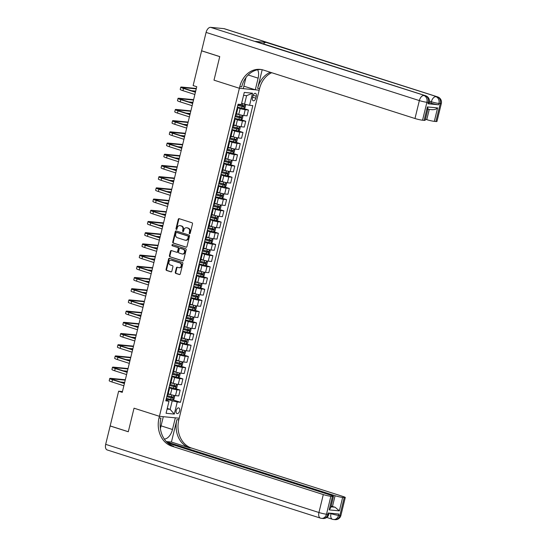 <?xml version="1.0" encoding="UTF-8"?>
<svg xmlns="http://www.w3.org/2000/svg" width="547" height="547" viewBox="0 0 547 547"><rect width="100%" height="100%" fill="white"/><g stroke="black" fill="none" stroke-linecap="round" stroke-linejoin="round"><path stroke-width="0.82" d="M189.57 233.692A0.636 0.52 -84.5 0 0 190.219 233.234L192.503 223.887A0.909 0.738 -84.5 0 0 192.004 222.779L179.184 218.684A0.909 0.738 -84.5 0 0 178.26 219.333L175.984 228.68A0.636 0.52 -84.5 0 0 176.975 229.002L177.276 227.791A2.913 2.373 -84.5 0 1 179.833 225.624A2.913 2.373 -84.5 0 1 180.237 225.706L181.303 226.048A2.913 2.373 -84.5 0 1 182.896 229.59L182.602 230.8A0.636 0.52 -84.5 0 0 183.601 231.121L183.895 229.911A2.913 2.373 -84.5 0 1 186.452 227.737A2.913 2.373 -84.5 0 1 186.862 227.819L187.929 228.161A2.913 2.373 -84.5 0 1 189.522 231.709L189.228 232.919A0.636 0.52 -84.5 0 0 189.57 233.692M179.614 410.92A2.967 1.696 107.7 0 0 178.807 407.925A2.967 1.696 107.7 0 0 176.189 410.592A2.967 1.696 107.7 0 0 176.996 413.58A2.967 1.696 107.7 0 0 179.614 410.92M175.286 272.297A0.909 0.738 -84.5 0 0 175.785 273.404L179.382 274.553A0.909 0.738 -84.5 0 0 180.305 273.903L182.842 263.517A0.909 0.738 -84.5 0 0 182.342 262.41L169.522 258.314A0.909 0.738 -84.5 0 0 168.599 258.97L166.069 269.35A0.909 0.738 -84.5 0 0 166.568 270.457L170.91 271.845A0.909 0.738 -84.5 0 0 171.833 271.196L172.92 266.751A0.909 0.738 -84.5 0 0 172.421 265.644L170.267 264.953A2.434 1.983 -84.5 0 1 168.893 262.198A2.434 1.983 -84.5 0 1 171.074 260.181A2.434 1.983 -84.5 0 1 171.416 260.249L179.854 262.943A2.434 1.983 -84.5 0 1 181.228 265.698A2.434 1.983 -84.5 0 1 179.047 267.722A2.434 1.983 -84.5 0 1 178.705 267.654L177.296 267.203A0.909 0.738 -84.5 0 0 176.373 267.852L175.286 272.297L175.826 272.351A0.909 0.738 -84.5 0 0 176.319 273.459L179.751 274.553M105.674 444.342L318.935 512.512A5.566 3.173 107.7 0 0 320.446 518.118L107.185 449.949A5.566 3.173 -72.3 0 1 105.674 444.342L110.152 425.969L128.285 431.761L134.036 408.192L128.299 431.72L110.166 425.922L118.631 391.194L122.255 392.349L196.763 86.727L193.132 85.564L201.597 50.837L219.737 56.635L214 80.163L239.388 88.272L159.027 417.922A23.179 18.892 -84.5 0 0 171.696 446.126L323.304 494.584A5.566 0.561 13.7 0 0 330.86 496.286L326.491 514.214L327.831 514.344L328.159 512.997L338.846 514.03L338.525 515.377L339.858 515.506L344.227 497.579L342.648 497.428L339.372 510.871L329.164 509.886L330.716 507.739L333.492 496.368A5.566 0.561 13.7 0 0 331.297 495.356L167.943 443.138M160.401 428.568A10.434 5.949 107.7 0 1 160.456 428.335L163.3 416.684L159.423 416.308L134.036 408.192L159.423 416.308L179.204 418.223L259.558 88.573A23.179 18.892 95.5 0 1 271.709 72.717M186.048 247.196A0.909 0.738 -84.5 0 0 186.978 246.54L189.508 236.16A0.909 0.738 -84.5 0 0 189.009 235.053L176.196 230.957A0.909 0.738 -84.5 0 0 175.266 231.607L172.736 241.986A0.909 0.738 -84.5 0 0 173.235 243.094L186.308 247.217M186.171 249.842L183.642 260.222A0.909 0.738 -84.5 0 1 182.719 260.871L169.898 256.775A0.909 0.738 -84.5 0 1 169.406 255.668L170.486 251.223A0.909 0.738 -84.5 0 1 171.409 250.574L176.613 252.235A0.909 0.738 -84.5 0 0 177.536 251.586L178.254 248.639A0.909 0.738 -84.5 0 0 177.754 247.531L172.346 245.801A0.636 0.52 -84.5 0 1 172.647 244.571L185.679 248.735A0.909 0.738 -84.5 0 1 186.171 249.842M252.953 95.916L252.475 97.886A2.872 1.641 107.7 0 0 253.254 100.785A2.872 1.641 107.7 0 0 255.791 98.207L256.269 96.238A2.872 1.641 107.7 0 0 255.49 93.339A2.872 1.641 107.7 0 0 252.953 95.916M206.089 32.417A5.566 3.173 -72.3 0 1 210.609 27.35L425.204 95.65A5.566 4.533 -84.5 0 1 428.246 102.419A5.566 0.561 13.7 0 0 429.299 102.344L428.971 103.691A5.566 0.561 -166.3 0 1 427.918 103.766L428.246 102.419L426.906 102.289L422.537 120.217A5.566 0.561 -166.3 0 1 414.982 118.514L419.351 100.586L206.089 32.417L201.611 50.789L219.744 56.587L214 80.163L239.388 88.272L259.169 90.187L255.292 89.811L258.129 78.159A10.434 5.949 107.7 0 0 257.651 69.777M252.523 93.216L249.569 105.311L244.53 104.176L246.608 95.663L252.523 93.216L244.283 92.416L241.336 104.518L238.102 104.204L165.782 400.869L169.016 401.183L166.056 399.754M172.784 399.83L180.483 402.291L252.803 105.626L249.569 105.311M180.483 402.291L177.249 401.977L174.302 414.079L166.069 413.279L169.016 401.183M122.446 391.563L118.631 391.194M246.608 95.663L243.565 95.369M244.53 104.176L241.644 103.26M167.252 408.431L170.138 409.354L172.209 400.842L166.254 398.941M175.519 388.623L180.168 390.114L178.753 395.939L175.519 395.625A3.706 0.376 -166.3 0 1 170.473 394.49L168.23 393.772M180.168 390.114L176.934 389.799A3.706 0.376 -166.3 0 1 171.895 388.664L168.982 387.734M178.247 377.423L182.903 378.907L181.481 384.732L178.247 384.425A3.706 0.376 -166.3 0 1 173.208 383.29L170.958 382.572M182.903 378.907L179.669 378.599A3.706 0.376 -166.3 0 1 174.63 377.464L171.717 376.534M180.982 366.216L185.631 367.707L184.209 373.533L180.975 373.218A3.706 0.376 -166.3 0 1 175.936 372.083L173.693 371.365M185.631 367.707L182.397 367.393A3.706 0.376 -166.3 0 1 177.358 366.258L174.445 365.328M183.71 355.017L188.366 356.5L186.944 362.326L183.71 362.018A3.706 0.376 -166.3 0 1 178.671 360.883L176.421 360.165M188.366 356.5L185.132 356.193A3.706 0.376 -166.3 0 1 180.086 355.058L177.18 354.128M180.038 342.395L191.094 345.301L189.672 351.126L186.438 350.812A3.706 0.376 -166.3 0 1 181.399 349.677L179.156 348.959M191.094 345.301L187.86 344.986A3.706 0.376 -166.3 0 1 182.821 343.851L179.908 342.921M189.173 332.61L193.823 334.094L192.407 339.919L189.173 339.612A3.706 0.376 -166.3 0 1 184.134 338.477L181.884 337.759M193.823 334.094L190.588 333.786A3.706 0.376 -166.3 0 1 185.549 332.651L182.643 331.721M191.901 321.404L196.558 322.894L195.135 328.72L191.901 328.405A3.706 0.376 -166.3 0 1 186.862 327.27L184.619 326.552M196.558 322.894L193.323 322.58A3.706 0.376 -166.3 0 1 188.284 321.445L185.371 320.515M194.636 310.204L199.286 311.687L197.87 317.513L194.636 317.205A3.706 0.376 -166.3 0 1 189.59 316.07L187.347 315.352M199.286 311.687L196.052 311.38A3.706 0.376 -166.3 0 1 191.012 310.245L188.1 309.315M197.364 298.997L202.021 300.488L200.599 306.313L197.364 305.999A3.706 0.376 -166.3 0 1 192.325 304.864L190.076 304.146M202.021 300.488L198.787 300.173A3.706 0.376 -166.3 0 1 193.747 299.038L190.835 298.108M200.099 287.797L204.749 289.281L203.327 295.106L200.093 294.799A3.706 0.376 -166.3 0 1 195.053 293.664L192.811 292.946M204.749 289.281L201.515 288.973A3.706 0.376 -166.3 0 1 196.476 287.838L193.563 286.908M202.828 276.591L207.484 278.081L206.062 283.907L202.828 283.592A3.706 0.376 -166.3 0 1 197.788 282.457L195.539 281.739M207.484 278.081L204.25 277.767A3.706 0.376 -166.3 0 1 199.204 276.632L196.298 275.702M205.556 265.391L210.212 266.874L208.79 272.7L205.556 272.392A3.706 0.376 -166.3 0 1 200.517 271.257L198.274 270.539M210.212 266.874L206.978 266.56A3.706 0.376 -166.3 0 1 201.939 265.432L199.026 264.502M208.291 254.184L212.94 255.675L211.525 261.5L208.291 261.186A3.706 0.376 -166.3 0 1 203.252 260.051L201.002 259.333M212.94 255.675L209.706 255.36A3.706 0.376 -166.3 0 1 204.667 254.225L201.761 253.295M211.019 242.984L215.675 244.468L214.253 250.294L211.019 249.986A3.706 0.376 -166.3 0 1 205.98 248.851L203.737 248.133M215.675 244.468L212.441 244.153A3.706 0.376 -166.3 0 1 207.402 243.025L204.489 242.095M213.754 231.778L218.403 233.268L216.988 239.094L213.754 238.779A3.706 0.376 -166.3 0 1 208.708 237.644L206.465 236.926M218.403 233.268L215.169 232.954A3.706 0.376 -166.3 0 1 210.13 231.819L207.217 230.889M216.482 220.578L221.138 222.061L219.716 227.887L216.482 227.573A3.706 0.376 -166.3 0 1 211.443 226.444L209.193 225.726M221.138 222.061L217.904 221.747A3.706 0.376 -166.3 0 1 212.865 220.619L209.952 219.689M219.217 209.371L223.867 210.862L222.444 216.687L219.21 216.373A3.706 0.376 -166.3 0 1 214.171 215.238L211.928 214.52M223.867 210.862L220.632 210.547A3.706 0.376 -166.3 0 1 215.593 209.412L212.68 208.482M221.945 198.171L226.602 199.655L225.179 205.481L221.945 205.166A3.706 0.376 -166.3 0 1 216.906 204.038L214.656 203.32M226.602 199.655L223.367 199.34A3.706 0.376 -166.3 0 1 218.321 198.212L215.415 197.276M224.673 186.965L229.33 188.455L227.908 194.281L224.673 193.966A3.706 0.376 -166.3 0 1 219.634 192.831L217.391 192.113M229.33 188.455L226.096 188.141A3.706 0.376 -166.3 0 1 221.056 187.006L218.144 186.076M227.408 175.765L232.058 177.249L230.643 183.074L227.408 182.76A3.706 0.376 -166.3 0 1 222.369 181.631L220.12 180.913M232.058 177.249L228.824 176.934A3.706 0.376 -166.3 0 1 223.785 175.806L220.879 174.869M230.137 164.558L234.793 166.049L233.371 171.874L230.137 171.56A3.706 0.376 -166.3 0 1 225.097 170.425L222.855 169.707M234.793 166.049L231.559 165.734A3.706 0.376 -166.3 0 1 226.52 164.599L223.607 163.669M232.872 153.358L237.521 154.842L236.106 160.668L232.865 160.353A3.706 0.376 -166.3 0 1 227.825 159.225L225.583 158.507M237.521 154.842L234.287 154.528A3.706 0.376 -166.3 0 1 229.248 153.399L226.335 152.463M235.6 142.152L240.256 143.642L238.834 149.468L235.6 149.153A3.706 0.376 -166.3 0 1 230.56 148.018L228.311 147.3M240.256 143.642L237.022 143.328A3.706 0.376 -166.3 0 1 231.983 142.193L229.07 141.263M238.335 130.952L242.984 132.436L241.562 138.261L238.328 137.947A3.706 0.376 -166.3 0 1 233.289 136.818L231.046 136.1M242.984 132.436L239.75 132.121A3.706 0.376 -166.3 0 1 234.711 130.993L231.798 130.056M241.063 119.745L245.719 121.236L244.297 127.061L241.063 126.747A3.706 0.376 -166.3 0 1 236.024 125.612L233.774 124.894M245.719 121.236L242.478 120.921A3.706 0.376 -166.3 0 1 237.439 119.786L234.533 118.856M243.791 108.545L248.447 110.029L247.025 115.855L243.791 115.54A3.706 0.376 -166.3 0 1 238.752 114.412L236.509 113.694M248.447 110.029L245.213 109.715A3.706 0.376 -166.3 0 1 240.174 108.586L237.261 107.65M167.095 409.06L170.138 409.354L174.302 414.079M237.056 108.497A3.706 0.376 -166.3 0 1 237.678 108.874A3.706 0.376 -166.3 0 1 236.981 108.921L236.954 108.921M237.678 108.874L236.263 114.699A3.706 0.376 -166.3 0 1 235.559 114.747L235.531 114.747M234.328 119.697A3.706 0.376 -166.3 0 1 234.95 120.073A3.706 0.376 -166.3 0 1 234.246 120.128L234.225 120.121M234.95 120.073L233.528 125.899A3.706 0.376 -166.3 0 1 232.831 125.954L234.246 120.128M231.593 130.904A3.706 0.376 -166.3 0 1 232.222 131.28A3.706 0.376 -166.3 0 1 231.518 131.328L231.49 131.328M232.222 131.28L230.8 137.106A3.706 0.376 -166.3 0 1 230.096 137.153L231.518 131.328M228.865 142.104A3.706 0.376 -166.3 0 1 229.487 142.48A3.706 0.376 -166.3 0 1 228.783 142.535L228.762 142.528M229.487 142.48L228.065 148.305A3.706 0.376 -166.3 0 1 227.367 148.36L227.34 148.353M226.13 153.31A3.706 0.376 -166.3 0 1 226.759 153.686A3.706 0.376 -166.3 0 1 226.055 153.734L226.027 153.734M226.759 153.686L225.337 159.512A3.706 0.376 -166.3 0 1 224.632 159.56L224.612 159.56M223.402 164.51A3.706 0.376 -166.3 0 1 224.024 164.886A3.706 0.376 -166.3 0 1 223.326 164.941L223.299 164.934M224.024 164.886L222.608 170.712A3.706 0.376 -166.3 0 1 221.904 170.767L221.877 170.76M221.296 176.093L219.873 181.919A3.706 0.376 -166.3 0 1 219.176 181.966L220.564 176.141A3.706 0.376 -166.3 0 0 221.296 176.093A3.706 0.376 -166.3 0 0 220.667 175.717M217.938 186.917A3.706 0.376 -166.3 0 1 218.561 187.293A3.706 0.376 -166.3 0 1 217.863 187.347L217.836 187.341M218.561 187.293L217.145 193.118A3.706 0.376 -166.3 0 1 216.441 193.173L216.414 193.166M215.21 198.123A3.706 0.376 -166.3 0 1 215.833 198.499A3.706 0.376 -166.3 0 1 215.128 198.547L215.108 198.547M215.833 198.499L214.41 204.325A3.706 0.376 -166.3 0 1 213.713 204.373L213.686 204.373M212.475 209.323A3.706 0.376 -166.3 0 1 213.104 209.699A3.706 0.376 -166.3 0 1 212.4 209.754L212.373 209.747M213.104 209.699L211.682 215.525A3.706 0.376 -166.3 0 1 210.978 215.58L210.951 215.573M209.747 220.53A3.706 0.376 -166.3 0 1 210.369 220.906A3.706 0.376 -166.3 0 1 209.672 220.954L209.645 220.954M210.369 220.906L208.947 226.732A3.706 0.376 -166.3 0 1 208.25 226.779L209.672 220.954M207.012 231.73A3.706 0.376 -166.3 0 1 207.641 232.106A3.706 0.376 -166.3 0 1 206.937 232.16L206.91 232.154M207.641 232.106L206.219 237.931A3.706 0.376 -166.3 0 1 205.515 237.986L206.937 232.16M204.284 242.936A3.706 0.376 -166.3 0 1 204.906 243.312A3.706 0.376 -166.3 0 1 204.209 243.36L204.181 243.36M204.906 243.312L203.491 249.138A3.706 0.376 -166.3 0 1 202.787 249.186L202.759 249.186M201.556 254.136A3.706 0.376 -166.3 0 1 202.178 254.512A3.706 0.376 -166.3 0 1 201.474 254.567L201.446 254.56M202.178 254.512L200.756 260.338A3.706 0.376 -166.3 0 1 200.058 260.393L200.031 260.386M199.443 265.719L198.028 271.544A3.706 0.376 -166.3 0 1 197.323 271.592L198.718 265.767A3.706 0.376 -166.3 0 0 199.443 265.719A3.706 0.376 -166.3 0 0 198.821 265.343M196.093 276.543A3.706 0.376 -166.3 0 1 196.715 276.919A3.706 0.376 -166.3 0 1 196.011 276.973L195.99 276.967M196.715 276.919L195.293 282.744A3.706 0.376 -166.3 0 1 194.595 282.799L194.568 282.792M193.358 287.749A3.706 0.376 -166.3 0 1 193.987 288.125A3.706 0.376 -166.3 0 1 193.282 288.173L193.255 288.173M193.987 288.125L192.565 293.951A3.706 0.376 -166.3 0 1 191.86 293.999L191.833 293.999M190.63 298.949A3.706 0.376 -166.3 0 1 191.252 299.325A3.706 0.376 -166.3 0 1 190.554 299.38L190.527 299.373M191.252 299.325L189.83 305.151A3.706 0.376 -166.3 0 1 189.132 305.205L189.105 305.199M187.894 310.156A3.706 0.376 -166.3 0 1 188.524 310.532A3.706 0.376 -166.3 0 1 187.819 310.58L187.792 310.58M188.524 310.532L187.101 316.357A3.706 0.376 -166.3 0 1 186.397 316.405L187.819 310.58M185.166 321.356A3.706 0.376 -166.3 0 1 185.789 321.732A3.706 0.376 -166.3 0 1 185.091 321.786L185.064 321.78M185.789 321.732L184.373 327.557A3.706 0.376 -166.3 0 1 183.669 327.612L185.091 321.786M182.438 332.562A3.706 0.376 -166.3 0 1 183.06 332.938A3.706 0.376 -166.3 0 1 182.356 332.986L182.329 332.986M183.06 332.938L181.638 338.764A3.706 0.376 -166.3 0 1 180.941 338.812L180.913 338.812M179.703 343.762A3.706 0.376 -166.3 0 1 180.325 344.138A3.706 0.376 -166.3 0 1 179.628 344.193L179.601 344.186M180.325 344.138L178.91 349.964A3.706 0.376 -166.3 0 1 178.206 350.018L178.178 350.012M177.597 355.345L176.175 361.17A3.706 0.376 -166.3 0 1 175.478 361.218L176.872 355.393A3.706 0.376 -166.3 0 0 177.597 355.345A3.706 0.376 -166.3 0 0 176.975 354.969M174.869 366.545L173.447 372.377A3.706 0.376 -166.3 0 1 172.743 372.425L174.137 366.593A3.706 0.376 -166.3 0 0 174.869 366.545A3.706 0.376 -166.3 0 0 174.24 366.169M171.512 377.375A3.706 0.376 -166.3 0 1 172.134 377.751A3.706 0.376 -166.3 0 1 171.437 377.799L171.409 377.799M172.134 377.751L170.719 383.577A3.706 0.376 -166.3 0 1 170.014 383.625L169.987 383.625M168.777 388.575A3.706 0.376 -166.3 0 1 169.406 388.958A3.706 0.376 -166.3 0 1 168.702 389.006L168.674 388.999M169.406 388.958L167.984 394.784A3.706 0.376 -166.3 0 1 167.279 394.831L167.259 394.825M172.209 400.842L177.249 401.977M189.939 233.644A0.636 0.52 -84.5 0 1 189.761 232.967L190.055 231.757A2.913 2.373 -84.5 0 0 188.462 228.215L187.929 228.161M186.452 227.737L186.985 227.791A2.913 2.373 -84.5 0 1 187.395 227.873L188.462 228.215M179.833 225.624L180.366 225.672A2.913 2.373 -84.5 0 1 180.77 225.754L181.843 226.096A2.913 2.373 -84.5 0 1 183.43 229.644L183.136 230.855A0.636 0.52 -84.5 0 0 183.313 231.525M179.348 218.738A0.909 0.738 -84.5 0 0 178.794 219.388L176.517 228.735A0.636 0.52 -84.5 0 0 176.695 229.412M176.36 231.005A0.909 0.738 -84.5 0 0 175.806 231.661L173.276 242.041A0.909 0.738 -84.5 0 0 173.768 243.148L186.424 247.196M188.277 236.81A0.636 0.52 -84.5 0 0 187.929 236.037L176.681 232.441A0.636 0.52 -84.5 0 0 176.031 232.892L175.717 234.171A2.913 2.373 -84.5 0 0 177.31 237.713L185.002 240.174A2.913 2.373 -84.5 0 0 185.406 240.256A2.913 2.373 -84.5 0 0 187.963 238.082L188.277 236.81L188.811 236.858A0.636 0.52 -84.5 0 0 188.462 236.085L187.929 236.037M177.03 232.475A0.636 0.52 -84.5 0 1 177.214 232.489L188.462 236.085M185.406 240.256L185.939 240.304A2.913 2.373 -84.5 0 0 188.496 238.136L187.963 238.082M188.811 236.858L188.496 238.136M183.088 260.871L169.898 256.775M171.573 250.629A0.909 0.738 -84.5 0 0 171.02 251.278L169.939 255.722A0.909 0.738 -84.5 0 0 170.438 256.83M177.146 252.29A0.909 0.738 -84.5 0 0 178.069 251.634L178.787 248.687A0.909 0.738 -84.5 0 0 178.295 247.579L172.346 245.801M172.873 244.639A0.636 0.52 -84.5 0 0 172.879 245.849M182.001 253.958A2.434 1.983 -84.5 0 0 182.342 254.027A2.434 1.983 -84.5 0 0 184.524 252.01A2.434 1.983 -84.5 0 0 183.149 249.254L180.175 248.304A0.909 0.738 -84.5 0 0 179.252 248.953L178.534 251.9A0.909 0.738 -84.5 0 0 179.033 253.008L182.001 253.958M182.342 254.027L182.876 254.082A2.434 1.983 -84.5 0 0 185.057 252.058A2.434 1.983 -84.5 0 0 183.683 249.302L183.149 249.254M180.455 248.331A0.909 0.738 -84.5 0 1 180.715 248.352L183.683 249.302M177.46 267.251A0.909 0.738 -84.5 0 0 176.907 267.907L175.826 272.351M179.047 267.722L179.58 267.77A2.434 1.983 -84.5 0 0 181.761 265.753A2.434 1.983 -84.5 0 0 180.387 262.998L179.854 262.943M171.074 260.181L171.608 260.228A2.434 1.983 -84.5 0 1 171.949 260.297L180.387 262.998M169.686 258.369A0.909 0.738 -84.5 0 0 169.132 259.018L166.603 269.397A0.909 0.738 -84.5 0 0 167.102 270.505L171.279 271.845M243.709 103.916L241.603 103.417M242.253 103.451L241.637 103.301M244.974 104.279L245.671 105.099L245.015 107.786L243.73 108.579L237.391 107.13M237.808 105.421L243.654 106.809L243.914 105.735L238.068 104.347M242.875 105.4L242.608 106.48L237.836 105.304M196.332 88.47L182.069 87.089A6.954 0.697 13.7 0 0 180.749 87.185A6.954 0.697 13.7 0 0 183.498 88.443L195.416 92.252M180.749 87.185L180.209 89.421A6.954 0.697 13.7 0 0 182.951 90.679L194.869 94.487M195.477 91.971L184.838 88.573A4.636 0.465 -166.3 0 1 183.006 87.732A4.636 0.465 -166.3 0 1 183.881 87.67L196.236 88.867M191.491 90.699L195.689 91.103M234.656 118.33L241.001 119.786L242.287 118.993L242.943 116.306L242.089 115.301L236.427 114.015M240.017 114.774L236.454 113.899M235.073 116.627L240.926 118.015L241.186 116.942L235.333 115.554M240.14 116.607L239.88 117.68L235.101 116.511M231.928 129.536L238.266 130.986L239.559 130.193L240.208 127.506L239.36 126.507L233.699 125.222M237.282 125.981L233.726 125.099M232.345 127.827L238.191 129.215L238.458 128.142L232.605 126.754M237.412 127.807L237.152 128.887L232.372 127.711M229.2 140.736L235.538 142.193L236.824 141.399L237.48 138.712L236.632 137.707L230.964 136.422M234.554 137.181L230.991 136.306M229.61 139.034L235.463 140.422L235.723 139.348L229.877 137.96M234.677 139.013L234.417 140.087L229.637 138.917M193.604 99.67L179.334 98.296A6.954 0.697 13.7 0 0 178.021 98.385A6.954 0.697 13.7 0 0 180.77 99.643L192.681 103.451M178.021 98.385L177.474 100.627A6.954 0.697 13.7 0 0 180.223 101.886L192.134 105.694M192.749 103.178L182.103 99.773A4.636 0.465 -166.3 0 1 180.271 98.932A4.636 0.465 -166.3 0 1 181.153 98.87L193.508 100.067M188.763 101.899L192.961 102.31M190.876 110.877L176.606 109.496A6.954 0.697 13.7 0 0 175.293 109.591A6.954 0.697 13.7 0 0 178.035 110.85L189.953 114.658M175.293 109.591L174.746 111.827A6.954 0.697 13.7 0 0 177.488 113.085L189.406 116.894M190.021 114.378L179.375 110.979A4.636 0.465 -166.3 0 1 177.543 110.138A4.636 0.465 -166.3 0 1 178.418 110.077L190.773 111.273M186.028 113.106L190.233 113.509M188.141 122.077L173.878 120.702A6.954 0.697 13.7 0 0 172.558 120.791A6.954 0.697 13.7 0 0 175.307 122.049L187.218 125.858M172.558 120.791L172.011 123.034A6.954 0.697 13.7 0 0 174.76 124.292L186.671 128.101M187.286 125.584L176.64 122.179A4.636 0.465 -166.3 0 1 174.808 121.338A4.636 0.465 -166.3 0 1 175.69 121.277L188.045 122.473M183.3 124.306L187.498 124.716M226.465 151.943L232.803 153.392L234.095 152.599L234.752 149.912L233.897 148.914L228.236 147.628M231.825 148.387L228.263 147.505M226.882 150.234L232.728 151.622L232.995 150.548L227.142 149.16M231.949 150.213L231.689 151.293L226.909 150.117M185.412 133.283L171.143 131.902A6.954 0.697 13.7 0 0 169.83 131.998A6.954 0.697 13.7 0 0 172.572 133.256L184.489 137.065M169.83 131.998L169.283 134.234A6.954 0.697 13.7 0 0 172.025 135.492L183.942 139.3M184.558 136.784L173.912 133.386A4.636 0.465 -166.3 0 1 172.079 132.545A4.636 0.465 -166.3 0 1 172.955 132.483L185.317 133.68M180.572 135.512L184.77 135.916M427.918 103.766L438.612 104.798A5.566 0.561 -166.3 0 1 431.05 103.096L431.378 101.749L429.457 101.133M429.251 102.521L431.05 103.096M262.184 69.722L257.637 88.388A23.179 18.892 95.5 0 1 270.355 72.286M245.965 77.571L243.265 88.648L239.388 88.272L239.777 86.658A23.179 18.892 95.5 0 1 260.146 69.387A23.179 18.892 95.5 0 1 263.374 70.05L414.982 118.514M427.337 109.188C428.157 109.229 428.178 108.477 427.392 106.925L437.607 107.909L434.325 121.352L435.904 121.509L440.273 103.581L438.94 103.451L438.612 104.798M434.325 121.352A5.566 0.561 -166.3 0 1 426.769 119.649L429.265 109.414M425.429 119.225L426.769 119.649M263.415 43.89A5.566 3.173 -72.3 0 1 266.157 42.427L437.231 96.812A5.566 4.533 -84.5 0 1 440.273 103.581A5.566 0.561 13.7 0 0 441.326 103.506L436.957 121.434A5.566 0.561 -166.3 0 1 435.904 121.509M210.609 27.35L223.976 28.642A5.566 3.173 -72.3 0 1 224.359 28.717L437.614 96.887A5.566 3.173 107.7 0 0 437.231 96.812L223.976 28.642M266.157 42.427L255.47 41.394A5.566 3.173 -72.3 0 1 255.852 41.469L425.587 95.725A5.566 3.173 107.7 0 0 425.204 95.65L255.47 41.394M243.866 86.159L255.292 89.811M427.939 108.921L425.169 120.292A5.566 0.561 -166.3 0 1 424.116 120.367L427.392 106.925M422.537 120.217L424.116 120.367M239.777 86.658L241.706 86.85A23.179 18.892 95.5 0 1 261.104 69.51M437.607 107.909C436.191 109.25 434.325 109.824 431.993 109.632M164.264 439.015A10.434 5.949 107.7 0 0 172.483 429.498L175.327 417.846L179.204 418.223L178.807 419.829A23.179 18.892 -84.5 0 0 191.477 448.034L343.085 496.498A5.566 0.561 13.7 0 1 345.28 497.503L340.911 515.431A5.566 0.561 -166.3 0 1 339.858 515.506A5.566 4.533 -84.5 0 1 334.969 519.65A5.566 5.566 0 0 0 340.911 515.431M171.423 442.051L176.886 419.645A23.179 18.892 -84.5 0 0 189.556 447.849L171.423 442.051L166.281 441.559M329.164 509.886L332.439 496.437L330.86 496.286M332.439 496.437A5.566 0.561 13.7 0 0 333.492 496.368M166.561 441.853L335.092 495.726A5.566 0.561 13.7 0 0 342.648 497.428M344.227 497.579A5.566 0.561 13.7 0 0 345.28 497.503M330.942 506.816L335.072 507.219A5.566 0.561 -166.3 0 1 332.467 506.481L335.092 495.726M331.133 506.05L332.467 506.481M159.027 417.922L160.955 418.106A23.179 18.892 -84.5 0 0 173.625 446.311L171.696 446.126M335.072 507.219L339.372 510.871M223.737 163.143L230.075 164.599L231.36 163.806L232.017 161.119L231.169 160.114L225.501 158.828M229.09 159.587L225.535 158.712M224.147 161.44L230 162.828L230.26 161.755L224.414 160.367M229.22 161.42L228.954 162.493L224.181 161.324M221.002 174.349L227.34 175.799L228.632 175.006L229.289 172.319L228.434 171.32L222.773 170.035M226.362 170.794L222.8 169.912M221.419 172.64L227.265 174.028L227.531 172.955L221.679 171.567M226.485 172.62L226.226 173.7L221.446 172.524M218.274 185.549L224.612 187.006L225.897 186.212L226.554 183.525L225.706 182.52L220.044 181.235M223.627 181.994L220.072 181.119M218.691 183.847L224.537 185.235L224.796 184.161L218.95 182.773M223.757 183.826L223.491 184.9L218.718 183.73M215.539 196.756L221.884 198.205L223.169 197.412L223.826 194.725L222.971 193.727L217.309 192.441M220.899 193.2L217.337 192.318M215.956 195.053L221.808 196.435L222.068 195.361L216.222 193.973M221.022 195.026L220.762 196.106L215.983 194.93M212.81 207.956L219.149 209.412L220.441 208.619L221.091 205.932L220.243 204.927L214.581 203.641M218.164 204.4L214.609 203.525M213.227 206.253L219.073 207.641L219.34 206.568L213.487 205.18M218.294 206.233L218.034 207.306L213.255 206.137M182.677 144.483L168.414 143.109A6.954 0.697 13.7 0 0 167.095 143.198A6.954 0.697 13.7 0 0 169.844 144.456L181.761 148.264M167.095 143.198L166.548 145.44A6.954 0.697 13.7 0 0 169.296 146.699L181.214 150.507M181.823 147.991L171.177 144.586A4.636 0.465 -166.3 0 1 169.351 143.745A4.636 0.465 -166.3 0 1 170.226 143.683L182.582 144.88M177.837 146.712L182.035 147.122M179.949 155.69L165.679 154.309A6.954 0.697 13.7 0 0 164.367 154.404A6.954 0.697 13.7 0 0 167.115 155.663L179.026 159.471M164.367 154.404L163.82 156.64A6.954 0.697 13.7 0 0 166.568 157.898L178.479 161.707M179.095 159.191L168.449 155.792A4.636 0.465 -166.3 0 1 166.616 154.951A4.636 0.465 -166.3 0 1 167.498 154.89L179.854 156.086M175.108 157.919L179.307 158.322M177.214 166.89L162.951 165.515A6.954 0.697 13.7 0 0 161.632 165.604A6.954 0.697 13.7 0 0 164.38 166.862L176.298 170.671M161.632 165.604L161.091 167.847A6.954 0.697 13.7 0 0 163.833 169.105L175.751 172.914M176.366 170.397L165.72 166.992A4.636 0.465 -166.3 0 1 163.888 166.151A4.636 0.465 -166.3 0 1 164.763 166.09L177.119 167.286M172.373 169.119L176.572 169.529M174.486 178.096L160.216 176.715A6.954 0.697 13.7 0 0 158.904 176.811A6.954 0.697 13.7 0 0 161.652 178.069L173.563 181.877M158.904 176.811L158.356 179.047A6.954 0.697 13.7 0 0 161.105 180.305L173.016 184.113M173.631 181.597L162.985 178.199A4.636 0.465 -166.3 0 1 161.153 177.358A4.636 0.465 -166.3 0 1 162.035 177.296L174.39 178.493M169.645 180.325L173.843 180.729M171.758 189.296L157.488 187.922A6.954 0.697 13.7 0 0 156.175 188.011A6.954 0.697 13.7 0 0 158.917 189.269L170.835 193.077M156.175 188.011L155.628 190.253A6.954 0.697 13.7 0 0 158.37 191.512L170.288 195.32M170.903 192.804L160.257 189.399A4.636 0.465 -166.3 0 1 158.425 188.558A4.636 0.465 -166.3 0 1 159.3 188.496L171.662 189.693M166.91 191.525L171.115 191.935M210.082 219.162L216.421 220.612L217.706 219.819L218.362 217.132L217.515 216.133L211.846 214.848M215.436 215.607L211.874 214.725M210.492 217.46L216.345 218.841L216.605 217.768L210.759 216.38M215.559 217.432L215.299 218.513L210.527 217.337M169.023 200.503L154.76 199.122A6.954 0.697 13.7 0 0 153.44 199.217A6.954 0.697 13.7 0 0 156.189 200.475L168.1 204.284M153.44 199.217L152.893 201.453A6.954 0.697 13.7 0 0 155.642 202.711L167.553 206.527M168.168 204.004L157.522 200.605A4.636 0.465 -166.3 0 1 155.697 199.764A4.636 0.465 -166.3 0 1 156.572 199.703L168.927 200.899M164.182 202.732L168.38 203.135M207.347 230.362L213.686 231.819L214.978 231.025L215.634 228.338L214.78 227.333L209.118 226.048M212.708 226.807L209.145 225.932M207.764 228.66L213.61 230.048L213.877 228.974L208.024 227.586M212.831 228.639L212.571 229.713L207.792 228.543M166.295 211.703L152.025 210.328A6.954 0.697 13.7 0 0 150.712 210.417A6.954 0.697 13.7 0 0 153.454 211.675L165.372 215.484M150.712 210.417L150.165 212.66A6.954 0.697 13.7 0 0 152.914 213.918L164.825 217.727M165.44 215.21L154.794 211.805A4.636 0.465 -166.3 0 1 152.962 210.964A4.636 0.465 -166.3 0 1 153.837 210.903L166.199 212.099M161.454 213.932L165.652 214.342M204.619 241.569L210.957 243.018L212.243 242.225L212.899 239.538L212.051 238.54L206.383 237.254M209.973 238.013L206.417 237.131M205.029 239.866L210.882 241.248L211.142 240.174L205.296 238.786M210.103 239.839L209.836 240.919L205.063 239.743M163.56 222.909L149.297 221.528A6.954 0.697 13.7 0 0 147.977 221.624A6.954 0.697 13.7 0 0 150.726 222.882L162.644 226.69M147.977 221.624L147.43 223.86A6.954 0.697 13.7 0 0 150.179 225.118L162.097 228.933M162.705 226.41L152.059 223.012A4.636 0.465 -166.3 0 1 150.234 222.171A4.636 0.465 -166.3 0 1 151.109 222.109L163.464 223.306M158.719 225.138L162.917 225.542M201.884 252.769L208.229 254.225L209.515 253.432L210.171 250.745L209.316 249.74L203.655 248.454M207.245 249.213L203.682 248.338M202.301 251.066L208.154 252.454L208.414 251.381L202.561 249.993M207.368 251.046L207.108 252.119L202.328 250.95M160.832 234.109L146.562 232.735A6.954 0.697 13.7 0 0 145.249 232.824A6.954 0.697 13.7 0 0 147.998 234.082L159.909 237.89M145.249 232.824L144.702 235.066A6.954 0.697 13.7 0 0 147.451 236.325L159.362 240.133M159.977 237.617L149.331 234.212A4.636 0.465 -166.3 0 1 147.499 233.371A4.636 0.465 -166.3 0 1 148.381 233.309L160.736 234.506M155.991 236.338L160.189 236.748M199.156 263.975L205.494 265.425L206.78 264.632L207.436 261.945L206.588 260.946L200.927 259.661M204.51 260.42L200.954 259.538M199.573 262.273L205.419 263.654L205.679 262.581L199.833 261.192M204.64 262.245L204.373 263.326L199.6 262.15M158.097 245.316L143.834 243.935A6.954 0.697 13.7 0 0 142.514 244.03A6.954 0.697 13.7 0 0 145.263 245.288L157.18 249.097M142.514 244.03L141.974 246.266A6.954 0.697 13.7 0 0 144.716 247.531L156.633 251.34M157.249 248.817L146.603 245.418A4.636 0.465 -166.3 0 1 144.77 244.577A4.636 0.465 -166.3 0 1 145.646 244.516L158.001 245.712M153.256 247.545L157.461 247.948M196.421 275.175L202.766 276.632L204.052 275.838L204.708 273.151L203.853 272.146L198.192 270.861M201.781 271.62L198.219 270.744M196.838 273.473L202.691 274.861L202.951 273.787L197.105 272.399M201.905 273.452L201.645 274.526L196.865 273.356M155.369 256.516L141.099 255.141A6.954 0.697 13.7 0 0 139.786 255.23A6.954 0.697 13.7 0 0 142.535 256.488L154.445 260.297M139.786 255.23L139.239 257.473A6.954 0.697 13.7 0 0 141.988 258.731L153.898 262.539M154.514 260.023L143.868 256.618A4.636 0.465 -166.3 0 1 142.035 255.777A4.636 0.465 -166.3 0 1 142.917 255.716L155.273 256.912M150.528 258.745L154.726 259.155M193.693 286.382L200.031 287.831L201.323 287.038L201.973 284.351L201.125 283.353L195.464 282.067M199.053 282.826L195.491 281.944M194.11 284.679L199.956 286.06L200.223 284.987L194.37 283.599M199.176 284.652L198.917 285.732L194.137 284.556M190.965 297.582L197.303 299.038L198.588 298.245L199.245 295.558L198.397 294.553L192.729 293.267M196.318 294.026L192.756 293.151M191.375 295.879L197.228 297.267L197.488 296.194L191.641 294.806M196.441 295.859L196.182 296.932L191.409 295.763M188.23 308.788L194.568 310.238L195.86 309.445L196.517 306.758L195.662 305.759L190 304.474M193.59 305.233L190.028 304.351M188.647 307.086L194.493 308.467L194.759 307.393L188.906 306.005M193.713 307.058L193.453 308.139L188.674 306.963M185.501 319.988L191.84 321.445L193.125 320.651L193.782 317.964L192.934 316.959L187.265 315.674M190.855 316.44L187.3 315.557M185.912 318.286L191.765 319.674L192.024 318.6L186.178 317.212M190.985 318.265L190.718 319.339L185.946 318.169M182.766 331.195L189.112 332.644L190.397 331.851L191.053 329.164L190.199 328.166L184.537 326.88M188.127 327.639L184.565 326.757M183.183 329.492L189.036 330.88L189.296 329.8L183.443 328.412M188.25 329.465L187.99 330.545L183.211 329.369M187.142 339.263L186.411 343.831L187.662 343.058L188.318 340.371L187.491 339.393L181.809 338.08M185.392 338.846L181.836 337.964M180.455 340.692L186.301 342.08L186.561 341.007L180.715 339.619M185.522 340.672L185.255 341.745L180.483 340.576M177.31 353.601L183.648 355.051L184.934 354.258L185.59 351.571L184.736 350.572L179.074 349.287M182.664 350.046L179.101 349.164M177.72 351.899L183.573 353.287L183.833 352.206L177.987 350.818M182.787 351.871L182.527 352.952L177.748 351.776M174.575 364.801L180.913 366.258L182.206 365.464L182.855 362.777L182.007 361.779L176.346 360.487M179.936 361.252L176.373 360.37M174.992 363.099L180.838 364.487L181.105 363.413L175.252 362.025M180.059 363.078L179.799 364.152L175.019 362.982M171.847 376.008L178.185 377.457L179.471 376.664L180.127 373.977L179.279 372.979L173.611 371.693M177.201 372.452L173.638 371.57M172.257 374.305L178.11 375.693L178.37 374.613L172.524 373.225M177.331 374.278L177.064 375.358L172.291 374.182M169.112 387.208L175.45 388.664L176.743 387.871L177.399 385.184L176.544 384.185L170.883 382.893M174.472 383.659L170.91 382.777M169.529 385.505L175.375 386.893L175.642 385.82L169.789 384.432M174.596 385.485L174.336 386.558L169.556 385.389M166.384 398.414L172.722 399.864L174.008 399.078L174.664 396.384L173.816 395.385L168.148 394.1M171.737 394.859L168.182 393.977M166.801 396.712L172.647 398.1L172.907 397.019L167.061 395.631M171.867 396.684L171.601 397.765L166.828 396.589M152.64 267.722L138.37 266.341A6.954 0.697 13.7 0 0 137.058 266.437A6.954 0.697 13.7 0 0 139.8 267.695L151.717 271.503M137.058 266.437L136.511 268.673A6.954 0.697 13.7 0 0 139.253 269.938L151.17 273.746M151.786 271.223L141.14 267.825A4.636 0.465 -166.3 0 1 139.307 266.984A4.636 0.465 -166.3 0 1 140.182 266.922L152.545 268.119M147.793 269.951L151.998 270.355M149.905 278.922L135.642 277.548A6.954 0.697 13.7 0 0 134.323 277.637A6.954 0.697 13.7 0 0 137.071 278.895L148.982 282.703M134.323 277.637L133.776 279.879A6.954 0.697 13.7 0 0 136.524 281.137L148.442 284.946M149.051 282.43L138.405 279.025A4.636 0.465 -166.3 0 1 136.579 278.184A4.636 0.465 -166.3 0 1 137.454 278.122L149.81 279.319M145.064 281.151L149.263 281.561M147.177 290.129L132.907 288.748A6.954 0.697 13.7 0 0 131.595 288.843A6.954 0.697 13.7 0 0 134.336 290.101L146.254 293.91M131.595 288.843L131.048 291.079A6.954 0.697 13.7 0 0 133.796 292.344L145.707 296.153M146.322 293.63L135.677 290.231A4.636 0.465 -166.3 0 1 133.844 289.39A4.636 0.465 -166.3 0 1 134.719 289.329L147.081 290.525M142.336 292.358L146.534 292.761M144.442 301.329L130.179 299.954A6.954 0.697 13.7 0 0 128.86 300.043A6.954 0.697 13.7 0 0 131.608 301.301L143.526 305.11M128.86 300.043L128.313 302.286A6.954 0.697 13.7 0 0 131.061 303.544L142.979 307.352M143.588 304.836L132.942 301.431A4.636 0.465 -166.3 0 1 131.116 300.59A4.636 0.465 -166.3 0 1 131.991 300.529L144.346 301.725M139.601 303.558L143.799 303.968M141.714 312.535L127.444 311.154A6.954 0.697 13.7 0 0 126.131 311.25A6.954 0.697 13.7 0 0 128.88 312.508L140.791 316.316M126.131 311.25L125.584 313.486A6.954 0.697 13.7 0 0 128.333 314.751L140.244 318.559M140.859 316.036L130.213 312.638A4.636 0.465 -166.3 0 1 128.381 311.797A4.636 0.465 -166.3 0 1 129.263 311.735L141.618 312.932M136.873 314.764L141.071 315.168M138.986 323.735L124.716 322.361A6.954 0.697 13.7 0 0 123.396 322.45A6.954 0.697 13.7 0 0 126.145 323.708L138.063 327.516M123.396 322.45L122.856 324.692A6.954 0.697 13.7 0 0 125.598 325.95L137.516 329.759M138.131 327.243L127.485 323.838A4.636 0.465 -166.3 0 1 125.653 322.997A4.636 0.465 -166.3 0 1 126.528 322.935L138.883 324.132M134.138 325.971L138.343 326.374M136.251 334.942L121.981 333.561A6.954 0.697 13.7 0 0 120.668 333.656A6.954 0.697 13.7 0 0 123.417 334.914L135.328 338.723M120.668 333.656L120.121 335.892A6.954 0.697 13.7 0 0 122.87 337.157L134.781 340.966M135.396 338.443L124.75 335.044A4.636 0.465 -166.3 0 1 122.918 334.203A4.636 0.465 -166.3 0 1 123.8 334.142L136.155 335.338M131.41 337.171L135.608 337.574M133.523 346.142L119.253 344.767A6.954 0.697 13.7 0 0 117.94 344.856A6.954 0.697 13.7 0 0 120.682 346.114L132.6 349.923M117.94 344.856L117.393 347.099A6.954 0.697 13.7 0 0 120.135 348.357L132.053 352.165M132.668 349.649L122.022 346.244A4.636 0.465 -166.3 0 1 120.19 345.403A4.636 0.465 -166.3 0 1 121.065 345.342L133.427 346.538M128.675 348.377L132.88 348.781M130.788 357.348L116.525 355.967A6.954 0.697 13.7 0 0 115.205 356.063A6.954 0.697 13.7 0 0 117.954 357.321L129.865 361.129M115.205 356.063L114.658 358.299A6.954 0.697 13.7 0 0 117.407 359.564L129.324 363.372M129.933 360.849L119.287 357.451A4.636 0.465 -166.3 0 1 117.461 356.61A4.636 0.465 -166.3 0 1 118.337 356.548L130.692 357.745M125.947 359.577L130.145 359.981M128.06 368.548L113.79 367.174A6.954 0.697 13.7 0 0 112.477 367.263A6.954 0.697 13.7 0 0 115.219 368.521L127.136 372.329M112.477 367.263L111.93 369.505A6.954 0.697 13.7 0 0 114.679 370.763L126.589 374.572M127.205 372.056L116.559 368.651A4.636 0.465 -166.3 0 1 114.726 367.81A4.636 0.465 -166.3 0 1 115.602 367.755L127.964 368.945M123.219 370.784L127.417 371.187M125.325 379.755L111.062 378.374A6.954 0.697 13.7 0 0 109.742 378.469A6.954 0.697 13.7 0 0 112.491 379.727L124.408 383.536M109.742 378.469L109.195 380.705A6.954 0.697 13.7 0 0 111.944 381.97L123.861 385.779M124.47 383.256L113.831 379.857A4.636 0.465 -166.3 0 1 111.998 379.016A4.636 0.465 -166.3 0 1 112.873 378.955L125.229 380.151M120.484 381.984L124.682 382.387M170.473 394.49L171.895 388.664M173.208 383.29L174.63 377.464M175.936 372.083L177.358 366.258M178.671 360.883L180.086 355.058M181.399 349.677L182.821 343.851M184.134 338.477L185.549 332.651M186.862 327.27L188.284 321.445M189.59 316.07L191.012 310.245M192.325 304.864L193.747 299.038M195.053 293.664L196.476 287.838M197.788 282.457L199.204 276.632M200.517 271.257L201.939 265.432M203.252 260.051L204.667 254.225M205.98 248.851L207.402 243.025M208.708 237.644L210.13 231.819M211.443 226.444L212.865 220.619M214.171 215.238L215.593 209.412M216.906 204.038L218.321 198.212M219.634 192.831L221.056 187.006M222.369 181.631L223.785 175.806M225.097 170.425L226.52 164.599M227.825 159.225L229.248 153.399M230.56 148.018L231.983 142.193M233.289 136.818L234.711 130.993M236.024 125.612L237.439 119.786M238.752 114.412L240.174 108.586M235.559 114.747L236.981 108.921M243.791 115.54L245.213 109.715M241.063 126.747L242.478 120.921M238.328 137.947L239.75 132.121M235.6 149.153L237.022 143.328M227.367 148.36L228.783 142.535M232.865 160.353L234.287 154.528M224.632 159.56L226.055 153.734M230.137 171.56L231.559 165.734M221.904 170.767L223.326 164.941M227.408 182.76L228.824 176.934M224.673 193.966L226.096 188.141M216.441 193.173L217.863 187.347M221.945 205.166L223.367 199.34M213.713 204.373L215.128 198.547M219.21 216.373L220.632 210.547M210.978 215.58L212.4 209.754M216.482 227.573L217.904 221.747M213.754 238.779L215.169 232.954M211.019 249.986L212.441 244.153M202.787 249.186L204.209 243.36M208.291 261.186L209.706 255.36M200.058 260.393L201.474 254.567M205.556 272.392L206.978 266.56M202.828 283.592L204.25 277.767M194.595 282.799L196.011 276.973M200.093 294.799L201.515 288.973M191.86 293.999L193.282 288.173M197.364 305.999L198.787 300.173M189.132 305.205L190.554 299.38M194.636 317.205L196.052 311.38M191.901 328.405L193.323 322.58M189.173 339.612L190.588 333.786M180.941 338.812L182.356 332.986M186.438 350.812L187.86 344.986M178.206 350.018L179.628 344.193M183.71 362.018L185.132 356.193M180.975 373.218L182.397 367.393M178.247 384.425L179.669 378.599M170.014 383.625L171.437 377.799M175.519 395.625L176.934 389.799M167.279 394.831L168.702 389.006M253.172 95.246L256.269 96.238M252.639 97.202L255.791 98.207M190.055 231.757L189.522 231.709M187.395 227.873L186.862 227.819M183.136 230.855L182.602 230.8M183.43 229.644L182.896 229.59M181.843 226.096L181.303 226.048M180.77 225.754L180.237 225.706M176.517 228.735L175.984 228.68M178.794 219.388L178.26 219.333M189.761 232.967L189.228 232.919M173.768 243.148L173.235 243.094M173.276 242.041L172.736 241.986M175.806 231.661L175.266 231.607M177.214 232.489L176.681 232.441M169.939 255.722L169.406 255.668M171.02 251.278L170.486 251.223M178.069 251.634L177.536 251.586M178.787 248.687L178.254 248.639M178.295 247.579L177.754 247.531M180.715 248.352L180.175 248.304M176.907 267.907L176.373 267.852M171.949 260.297L171.416 260.249M167.102 270.505L166.568 270.457M166.603 269.397L166.069 269.35M169.132 259.018L168.599 258.97M176.319 273.459L175.785 273.404M243.764 108.559L244.817 104.245M242.383 105.414L242.8 103.711M241.706 108.19L242.123 106.487M242.608 106.48L243.654 106.809M183.498 88.443L182.951 90.679M183.881 87.67L183.758 88.19M241.029 119.766L242.116 115.328M239.648 116.614L240.065 114.911M238.971 119.396L239.388 117.694M239.88 117.68L240.926 118.015M238.301 130.965L239.381 126.535M236.919 127.82L237.336 126.118M236.242 130.596L236.66 128.894M237.152 128.887L238.191 129.215M235.572 142.172L236.653 137.735M234.191 139.027L234.601 137.318M233.514 141.803L233.925 140.1M234.417 140.087L235.463 140.422M180.77 99.643L180.223 101.886M181.153 98.87L181.023 99.39M178.035 110.85L177.488 113.085M178.418 110.077L178.295 110.597M175.307 122.049L174.76 124.292M175.69 121.277L175.56 121.796M232.837 153.372L233.918 148.941M231.456 150.227L231.873 148.524M230.779 153.003L231.196 151.3M231.689 151.293L232.728 151.622M172.572 133.256L172.025 135.492M172.955 132.483L172.831 133.003M257.637 88.388L259.558 88.573M431.378 101.749A5.566 0.561 13.7 0 0 438.94 103.451A5.566 4.533 95.5 0 0 435.897 96.682A5.566 3.173 107.7 0 0 431.378 101.749M419.351 100.586A5.566 0.561 13.7 0 0 426.906 102.289A5.566 4.533 95.5 0 0 423.87 95.52A5.566 3.173 107.7 0 0 419.351 100.586M248.181 74.98L258.129 78.159M176.886 419.645L178.807 419.829M189.556 447.849L191.477 448.034M320.446 518.118A5.566 5.566 0 0 0 321.602 518.358A5.566 4.533 95.5 0 0 326.491 514.214A5.566 0.561 -166.3 0 1 318.935 512.512L323.304 494.584M328.884 514.269A5.566 0.561 -166.3 0 1 327.831 514.344A5.566 4.533 -84.5 0 1 322.942 518.488A5.566 5.566 0 0 0 328.884 514.269L329.171 513.093L330.962 513.674L331.058 513.277M330.962 513.674A5.566 3.173 107.7 0 0 332.473 519.281A5.566 5.566 0 0 0 333.636 519.52A5.566 4.533 95.5 0 0 338.525 515.377A5.566 0.561 -166.3 0 1 330.962 513.674M161.064 425.846L172.483 429.498M230.109 164.579L231.19 160.141M228.728 161.433L229.138 159.724M228.051 164.209L228.461 162.507M228.954 162.493L230 162.828M227.374 175.778L228.455 171.348M225.993 172.633L226.41 170.931M225.316 175.409L225.733 173.707M226.226 173.7L227.265 174.028M224.646 186.985L225.726 182.548M223.265 183.84L223.682 182.13M222.588 186.616L223.005 184.913M223.491 184.9L224.537 185.235M221.911 198.185L222.998 193.754M220.53 195.04L220.947 193.337M219.853 197.816L220.27 196.113M220.762 196.106L221.808 196.435M219.183 209.392L220.263 204.954M217.802 206.246L218.219 204.544M217.125 209.022L217.542 207.32M218.034 207.306L219.073 207.641M169.844 144.456L169.296 146.699M170.226 143.683L170.096 144.203M167.115 155.663L166.568 157.898M167.498 154.89L167.368 155.41M164.38 166.862L163.833 169.105M164.763 166.09L164.64 166.609M161.652 178.069L161.105 180.305M162.035 177.296L161.905 177.816M158.917 189.269L158.37 191.512M159.3 188.496L159.177 189.016M216.455 220.591L217.535 216.161M215.074 217.446L215.484 215.744M214.397 220.222L214.807 218.52M215.299 218.513L216.345 218.841M156.189 200.475L155.642 202.711M156.572 199.703L156.442 200.223M213.72 231.798L214.8 227.361M212.339 228.653L212.756 226.95M211.662 231.429L212.079 229.726M212.571 229.713L213.61 230.048M153.454 211.675L152.914 213.918M153.837 210.903L153.714 211.422M210.992 242.998L212.072 238.567M209.61 239.853L210.021 238.15M208.933 242.629L209.344 240.926M209.836 240.919L210.882 241.248M150.726 222.882L150.179 225.118M151.109 222.109L150.979 222.629M208.257 254.205L209.337 249.767M206.875 251.059L207.292 249.357M206.198 253.835L206.616 252.133M207.108 252.119L208.154 252.454M147.998 234.082L147.451 236.325M148.381 233.309L148.251 233.829M205.528 265.404L206.609 260.974M204.147 262.259L204.564 260.557M203.47 265.035L203.887 263.333M204.373 263.326L205.419 263.654M145.263 245.288L144.716 247.531M145.646 244.516L145.523 245.035M202.793 276.611L203.881 272.174M201.419 273.466L201.829 271.763M200.735 276.242L201.152 274.539M201.645 274.526L202.691 274.861M142.535 256.488L141.988 258.731M142.917 255.716L142.788 256.235M200.065 287.811L201.146 283.38M198.684 284.666L199.101 282.963M198.007 287.442L198.424 285.739M198.917 285.732L199.956 286.06M197.337 299.018L198.417 294.58M195.956 295.872L196.366 294.17M195.279 298.648L195.689 296.946M196.182 296.932L197.228 297.267M194.602 310.224L195.682 305.787M193.221 307.072L193.638 305.37M192.544 309.848L192.961 308.146M193.453 308.139L194.493 308.467M191.874 321.424L192.954 316.986M190.493 318.279L190.91 316.576M189.816 321.055L190.226 319.352M190.718 319.339L191.765 319.674M189.139 332.631L190.219 328.193M187.758 329.479L188.175 327.776M187.081 332.255L187.498 330.552M187.99 330.545L189.036 330.88M185.03 340.685L185.447 338.983M184.353 343.461L184.77 341.759M185.255 341.745L186.301 342.08M183.676 355.037L184.763 350.6M182.301 351.885L182.712 350.183M181.618 354.661L182.035 352.959M182.527 352.952L183.573 353.287M180.948 366.237L182.028 361.799M179.566 363.092L179.984 361.389M178.89 365.868L179.307 364.165M179.799 364.152L180.838 364.487M178.219 377.444L179.3 373.006M176.838 374.292L177.249 372.589M176.161 377.074L176.572 375.365M177.064 375.358L178.11 375.693M175.484 388.643L176.565 384.206M174.103 385.498L174.52 383.796M173.426 388.274L173.843 386.572M174.336 386.558L175.375 386.893M172.756 399.85L173.837 395.413M171.375 396.698L171.792 394.996M170.698 399.481L171.108 397.772M171.601 397.765L172.647 398.1M139.8 267.695L139.253 269.938M140.182 266.922L140.059 267.442M137.071 278.895L136.524 281.137M137.454 278.122L137.324 278.642M134.336 290.101L133.796 292.344M134.719 289.329L134.596 289.848M131.608 301.301L131.061 303.544M131.991 300.529L131.861 301.048M128.88 312.508L128.333 314.751M129.263 311.735L129.133 312.255M126.145 323.708L125.598 325.95M126.528 322.935L126.405 323.455M123.417 334.914L122.87 337.157M123.8 334.142L123.67 334.661M120.682 346.114L120.135 348.357M121.065 345.342L120.942 345.861M117.954 357.321L117.407 359.564M118.337 356.548L118.207 357.068M115.219 368.521L114.679 370.763M115.602 367.755L115.479 368.268M112.491 379.727L111.944 381.97M112.873 378.955L112.744 379.474M177.125 232.468L176.592 232.42M177.269 252.311L176.736 252.263M180.585 248.331L180.052 248.276M441.326 103.506A5.566 5.566 0 0 0 437.614 96.887M429.299 102.344A5.566 5.566 0 0 0 425.587 95.725M432.561 109.735L427.857 109.277M322.942 518.488L321.602 518.358M326.744 517.448L332.473 519.281M334.969 519.65L333.636 519.52"/></g></svg>
